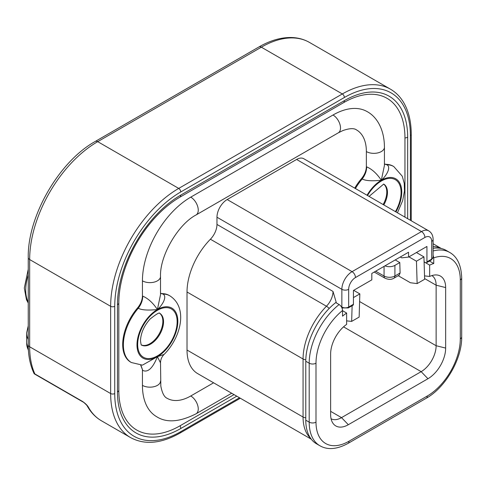 <?xml version="1.0" encoding="UTF-8"?>
<svg xmlns="http://www.w3.org/2000/svg" width="486" height="486" viewBox="0 0 486 486"><rect width="100%" height="100%" fill="white"/><g stroke="black" fill="none" stroke-linecap="round" stroke-linejoin="round"><path stroke-width="0.73" d="M88.264 406.94L87.122 405.798C87.346 405.755 83.726 402.122 83.088 402.025A2.886 1.665 -60 0 1 82.65 401.521C85.293 403.374 87.164 405.178 88.264 406.94A96.252 55.574 120 0 0 101.459 420.791L130.588 437.607A96.252 55.574 -60 0 1 110.65 393.545L110.65 306.308L29.658 259.542A4.811 2.776 180 0 1 28.249 257.58C27.435 216.319 59.171 161.346 95.311 141.42A4.811 2.776 60 0 1 97.722 141.657A96.252 55.574 120 0 0 29.658 259.542L29.658 346.785A4.811 2.776 0 0 1 28.249 344.817C28.249 355.795 30.193 365.387 34.093 373.588L34.87 373.934L34.148 373.704M234.045 394.608L180.075 425.766A86.63 50.015 -60 0 1 118.821 390.404L118.821 303.161A86.63 50.015 -60 0 1 124.799 269.226A86.63 50.015 -60 0 1 153.673 219.21A86.63 50.015 -60 0 1 180.075 197.067L343.699 102.595A86.63 50.015 -60 0 1 404.953 137.963L404.953 217.133M384.432 165.428L384.438 147.24C384.365 129.148 376.735 116.749 367.185 111.628A68.344 39.457 120 0 0 333.013 115.012L190.761 197.14A68.344 39.457 120 0 0 142.434 280.841L142.434 295.968C142.295 300.129 140.679 304.096 137.599 307.875A38.503 22.228 120 0 0 122.697 344.501A38.503 22.228 120 0 0 130.673 362.131L131.354 362.52A38.503 22.228 -60 0 1 123.377 344.878A38.503 22.228 -60 0 1 138.285 308.252C141.207 304.382 142.696 300.348 142.756 296.138L142.434 295.968M140.679 365.15L142.756 370.429C147.872 372.792 152.762 368.212 157.421 356.681A28.874 16.67 -60 0 1 136.991 344.872A28.874 16.67 -60 0 1 157.403 309.533A28.874 16.67 -60 0 1 177.827 321.343A28.874 16.67 -60 0 1 157.421 356.681L160.514 362.86L160.823 386.054C162.148 393.034 164.262 397.123 167.178 398.32A47.166 27.228 -60 0 0 190.761 395.981L213.591 382.804M190.761 395.981A10.589 6.111 60 0 1 197.68 405.312A10.589 6.111 60 0 1 196.058 413.799C179.626 422.097 166.473 423.051 156.589 416.654A68.344 39.457 120 0 1 142.434 385.374L142.434 370.247M386.182 164.353L386.85 164.748A38.503 22.228 -60 0 1 393.782 166.552L393.101 166.157A38.503 22.228 120 0 0 386.182 164.353L384.438 164.019M366.365 166.686C366.219 170.847 364.603 174.814 361.523 178.593L362.216 178.97C365.132 175.1 366.62 171.06 366.681 166.856L366.365 166.686L366.365 151.559A47.166 27.228 -60 0 0 356.596 129.969C354.1 128.043 349.501 128.249 342.8 130.6L338.305 132.83A10.589 6.111 -120 0 0 339.933 124.343A10.589 6.111 -120 0 0 333.013 115.012M366.681 166.856C372.033 169.164 376.917 173.63 381.328 180.251A28.874 16.67 -60 0 1 401.758 192.061A28.874 16.67 -60 0 1 395.914 211.914M384.432 165.44L381.328 180.251C371.833 181.217 365.46 180.792 362.216 178.97A38.503 22.228 -60 0 0 355.424 188.538M361.523 178.593A38.503 22.228 120 0 0 354.744 188.143M162.251 293.635L162.925 294.03A38.503 22.228 -60 0 1 169.857 295.834L169.177 295.439A38.503 22.228 120 0 0 162.251 293.635L160.514 293.301M341.336 306.745L341.858 307.049L341.858 289.328A14.44 8.335 -60 0 1 352.071 271.65L421.496 231.567A14.44 8.335 -60 0 1 428.713 230.85L303.817 158.746A14.44 8.335 120 0 0 296.6 159.457L227.175 199.539A14.44 8.335 120 0 0 216.969 217.224L216.969 224.441A14.44 8.335 -60 0 1 210.408 239.234A51.498 29.731 120 0 0 187.019 292.001L187.019 350.042A51.498 29.731 120 0 0 197.687 373.619L311.253 439.186M384.438 164.068L386.85 164.748C391.37 167.044 386.637 175.628 381.328 180.251A28.874 16.67 -60 0 0 367.039 195.244M383.582 184.048A18.286 10.558 -60 0 1 386.783 192.037A18.286 10.558 -60 0 1 383.132 204.539M160.514 362.927L160.514 362.86C160.568 359.585 161.753 356.779 164.061 354.44L157.421 356.681L142.434 365.144L131.354 362.52M140.873 365.156L142.756 370.429M137.599 307.875L138.285 308.252C141.535 310.074 147.908 310.499 157.403 309.533C152.993 302.912 148.109 298.447 142.756 296.138M142.434 280.841A10.589 6.111 180 0 0 153.977 282.166A10.589 6.111 180 0 0 160.514 276.522L160.514 294.723L157.403 309.533C162.682 304.965 167.451 296.296 162.925 294.03L160.514 293.35M159.657 313.33A18.286 10.558 -60 0 1 162.859 321.319A18.286 10.558 -60 0 1 155.271 339.295A18.286 10.558 -60 0 1 141.408 344.938M216.969 224.441L333.013 291.436L336.385 302.948M331.069 418.762A21.177 12.229 120 0 0 341.518 417.632L348.328 424.709A25.029 14.446 120 0 1 332.788 423.014A25.029 14.446 120 0 1 330.632 414.491L330.632 353.972A25.029 14.446 120 0 1 346.627 324.399L346.627 313.045A40.235 23.231 -60 0 0 342.539 316.179L342.539 310.505C342.326 307.93 341.19 305.943 339.137 304.54L335.735 302.571A51.498 29.731 120 0 0 305.785 361.244L305.785 420.19A51.498 29.731 120 0 0 316.453 443.761L319.855 445.729A51.498 29.731 -60 0 1 309.193 422.152A4.811 2.776 0 0 0 315.997 422.152A46.686 26.955 -60 0 0 349.009 441.209L427.279 396.023A46.686 26.955 -60 0 0 460.291 338.845A4.811 2.776 0 0 0 461.7 336.883L461.7 277.937A4.811 2.776 180 0 1 460.291 279.9A46.686 26.955 -60 0 0 433.749 257.847L433.749 263.527L429.466 261.055M433.111 250.989A51.498 29.731 -60 0 1 449.623 252.398L446.221 250.43A51.498 29.731 120 0 0 433.111 248.297M433.111 255.156L433.749 257.847M348.328 424.703L427.959 378.728A25.029 14.446 120 0 0 445.656 348.079L445.656 287.566A25.029 14.446 120 0 0 436.422 274.948A25.029 14.446 120 0 0 429.66 276.461L429.66 265.101A40.235 23.231 -60 0 1 433.749 263.527M342.466 308.045A40.235 23.231 120 0 0 342.095 308.27M341.858 307.699L342.259 307.93A1.926 1.112 -60 0 1 341.858 307.049A4.811 2.776 0 0 0 348.669 307.049A1.926 1.112 60 0 1 348.268 307.93L353.03 305.178A1.926 1.112 -120 0 0 353.431 304.297L353.431 290.47L371.808 279.863L371.808 273.454L408.562 252.234L408.562 257.07L401.758 257.853L400.294 257.009M395.221 259.937L399.784 262.574L394.911 265.38A7.703 4.447 180 0 1 384.979 265.854M424.096 261.79L425.578 262.647A1.926 1.112 60 0 0 426.538 262.744A1.926 1.112 60 0 0 426.939 261.857L426.939 246.457L408.562 257.07M353.674 290.33L359.834 293.884L359.148 317.072L351.657 321.398L352.119 305.706M351.657 321.398L346.627 320.869M353.431 297.584L359.834 293.884M398.228 275.708L410.427 282.755L417.14 283.593L416.453 261.201L423.944 256.875L424.63 279.268L417.14 283.593M330.632 411.344L341.518 417.632L421.155 371.656A21.177 12.229 120 0 0 436.13 345.722L436.13 285.203A21.177 12.229 120 0 0 431.878 275.592M429.66 265.101L424.096 261.893M424.527 275.878L429.66 276.461M342.539 310.688L346.627 313.045M399.784 262.574L400.1 272.998L399.188 275.149L393.915 278.199A4.811 2.776 60 0 0 394.911 275.993L400.1 272.998M408.933 256.857L416.453 261.201M416.423 252.532L423.944 256.875M239.489 397.755L180.756 431.665A93.367 53.903 -60 0 1 114.739 393.545A2.886 1.665 0 0 1 110.65 393.545L29.658 346.785A96.252 55.574 120 0 0 34.87 373.934L82.65 401.521M261.34 47.191L97.722 141.657L178.714 188.416L342.338 93.95L261.34 47.191A4.811 2.776 -120 0 0 258.935 46.954C269.949 40.599 280.58 37.446 290.841 37.501C297.681 37.592 303.89 39.232 309.473 42.422A96.252 55.574 120 0 0 261.34 47.191M87.128 405.804L87.103 405.774C90.694 412.298 95.475 417.304 101.459 420.791A96.252 55.574 120 0 0 101.501 420.815M114.739 393.545L114.739 306.308A2.886 1.665 180 0 1 110.65 306.308A96.252 55.574 -60 0 1 178.714 188.416A2.886 1.665 60 0 1 180.756 191.958L344.38 97.492A93.367 53.903 -60 0 1 410.403 135.606L410.403 220.28L410.403 135.606A2.886 1.665 180 0 0 411.247 134.428C411.229 122.15 408.829 111.737 404.048 103.19C400.586 97.109 396.06 92.437 390.465 89.187A96.252 55.574 -60 0 0 342.338 93.95A2.886 1.665 -120 0 1 344.38 97.492M114.739 306.308A93.367 53.903 -60 0 1 180.756 191.958M407.675 218.706L407.675 137.18A89.515 51.686 120 0 0 344.38 100.632L180.756 195.099A89.515 51.686 120 0 0 117.46 304.734L117.46 391.971A89.515 51.686 120 0 0 180.756 428.518L236.767 396.181M180.756 431.665A2.886 1.665 60 0 1 180.16 432.983L240.333 398.241M180.756 195.099A4.811 2.776 60 0 1 180.075 197.067M118.821 303.161A4.811 2.776 180 0 1 117.46 304.734M117.46 391.971A4.811 2.776 0 0 0 118.821 390.404M180.075 425.766A4.811 2.776 60 0 1 180.756 428.518M407.675 137.18A4.811 2.776 180 0 1 404.953 137.963M343.699 102.595A4.811 2.776 -120 0 0 344.38 100.632M384.438 147.24A10.589 6.111 180 0 1 377.901 152.883A10.589 6.111 180 0 1 366.365 151.559M395.434 211.635A27.915 16.117 120 0 0 401.078 192.432A27.915 16.117 120 0 0 401.035 191.016A27.915 16.117 120 0 0 388.405 178.465A27.915 16.117 120 0 0 367.519 195.524M383.818 204.928A18.286 10.558 120 0 0 387.464 192.432A18.286 10.558 120 0 0 387.439 191.502A18.286 10.558 120 0 0 383.697 184.073L383.673 184.054M142.434 385.374A10.589 6.111 0 0 0 153.977 386.698A10.589 6.111 0 0 0 160.514 381.048M177.147 321.714A27.915 16.117 120 0 0 177.111 320.304A27.915 16.117 120 0 0 156.79 310.688A27.915 16.117 120 0 0 137.672 344.501A27.915 16.117 120 0 0 137.714 345.911A27.915 16.117 120 0 0 158.029 355.527A27.915 16.117 120 0 0 177.147 321.714M141.462 345.017L141.493 345.036A18.286 10.558 120 0 0 155.569 340.097A18.286 10.558 120 0 0 163.539 321.714A18.286 10.558 120 0 0 163.509 320.79A18.286 10.558 120 0 0 159.773 313.355L159.748 313.336M190.761 197.14A10.589 6.111 60 0 1 197.68 206.471A10.589 6.111 60 0 1 196.058 214.958C177.87 224.489 159.669 256.007 160.514 276.522M310.609 438.317A51.498 29.731 -60 0 1 303.064 417.043L303.064 359.002L187.019 292.001M187.019 350.042L303.064 417.043A4.811 2.776 0 0 0 305.785 417.826M305.809 359.792A4.811 2.776 180 0 1 303.064 359.002A51.498 29.731 -60 0 1 311.514 327.193A51.498 29.731 -60 0 1 326.452 306.235A14.44 8.335 120 0 0 333.013 291.436M210.408 239.234L326.452 306.235A4.811 1.604 -135.6 0 1 329.192 308.458M353.431 304.297L348.669 307.049L348.669 289.328A4.811 2.776 180 0 1 341.858 289.328L216.969 217.224M227.175 199.539L352.071 271.65A4.811 2.776 60 0 1 355.473 277.542A9.623 5.559 -60 0 0 348.669 289.328M355.473 277.542L424.898 237.46A4.811 2.776 -120 0 0 421.496 231.567L296.6 159.457M433.111 246.572A51.498 29.731 -60 0 1 441.264 248.504M460.291 338.845L460.291 279.9M342.539 310.505A46.686 26.955 -60 0 0 315.997 363.206L315.997 422.152M349.009 441.209A4.811 2.776 60 0 1 348.012 443.414L426.283 398.222A4.811 2.776 -120 0 0 427.279 396.023M305.785 420.19L309.193 422.152L309.193 363.206L305.785 361.244M315.997 363.206A4.811 2.776 180 0 1 309.193 363.206A51.498 29.731 -60 0 1 339.137 304.54M426.939 261.857L431.702 259.111L431.702 241.39A9.623 5.559 -60 0 0 424.898 237.46M431.702 259.111A4.811 2.776 0 0 0 433.111 257.143L431.307 259.992A1.926 1.112 -120 0 0 431.702 259.111M433.111 257.143L433.111 239.428A4.811 2.776 180 0 1 431.702 241.39M445.656 287.566L436.13 285.203L424.612 278.557M359.61 301.545L436.13 345.722L445.656 348.079M427.959 378.728L421.155 371.656L343.541 326.847M375.66 271.231L384.062 276.012L384.062 266.383M374.232 272.057L385.058 278.217A4.811 2.758 -60.3 0 1 384.062 276.012A7.703 4.447 -0 0 0 394.911 275.993L394.911 265.38M28.249 339.507A41.778 24.118 180 0 1 26.645 332.892L26.645 343.11A41.778 24.118 0 0 0 28.401 350.029M28.249 275.015A40.429 23.34 120 0 0 25.709 290.081A40.429 23.34 120 0 0 25.715 290.859A40.429 23.34 120 0 0 28.249 302.213M28.249 344.817L28.249 257.58M95.311 141.42L258.935 46.954M309.473 42.422L390.465 89.187M411.247 220.766L411.247 134.428M130.588 437.607C144.743 445.194 161.267 443.651 180.16 432.983M124.799 269.226C131.129 250.655 140.758 233.979 153.673 219.21M393.782 166.552L402.244 176.187L404.249 183.331L404.467 190.98L402.663 200.639L397.445 212.801M369.05 196.405L383.709 184.073M196.058 413.799L231.664 393.235M164.061 354.44C180.64 338.074 188.598 307.814 169.857 295.834M141.493 345.036C141.262 345.552 140.928 344.064 140.49 340.571C140.904 332.88 144.142 325.663 150.204 318.925C156.443 314.023 159.633 312.164 159.785 313.355M338.305 132.83L196.058 214.958M441.361 248.528L433.111 243.765M461.7 277.937C461.25 265.143 457.223 256.632 449.623 252.398M426.283 398.222C445.492 387.585 462.089 358.838 461.7 336.883M319.855 445.729C327.57 450.176 336.956 449.404 348.012 443.414M348.268 307.93L342.259 307.93M433.111 239.428C433.056 235.497 431.592 232.636 428.713 230.85M426.538 262.744L431.307 259.992M385.058 278.217C388.533 279.729 391.485 279.717 393.915 278.199M34.33 373.874L83.088 402.025M28.249 325.845L26.645 332.892M28.437 350.546L26.645 343.11M28.249 303.033L26.475 299.74L24.3 288.113L28.249 269.256"/></g></svg>
